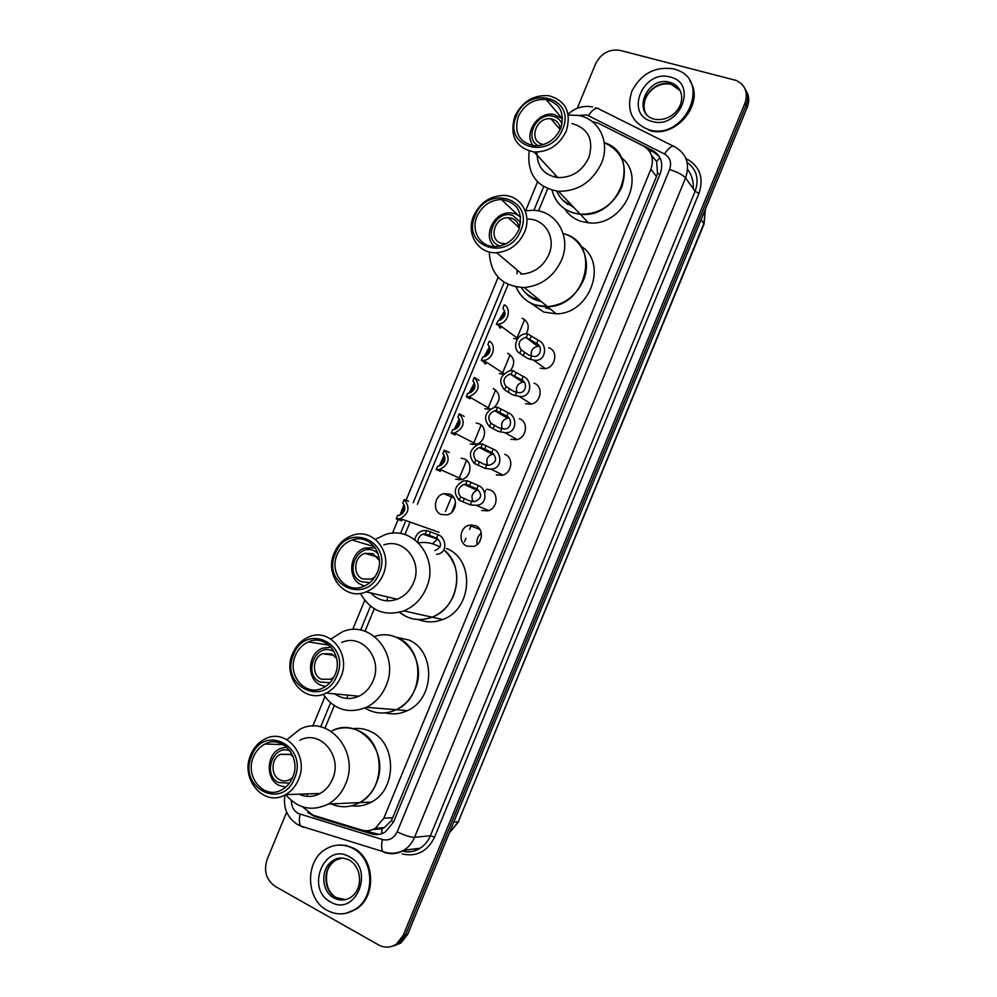 <?xml version="1.0" encoding="UTF-8"?>
<svg xmlns="http://www.w3.org/2000/svg" width="997" height="997" viewBox="0 0 997 997"><rect width="100%" height="100%" fill="white"/><g stroke="black" fill="none" stroke-linecap="round" stroke-linejoin="round"><path stroke-width="1.5" d="M548.662 347.716C558.781 350.695 555.528 368.018 544.698 368.716L540.224 368.217M534.043 383.222C543.864 386.225 541.097 403.075 530.578 404.209L525.593 403.735M519.4 418.752C528.946 421.781 526.615 438.194 516.409 439.727L510.95 439.291M504.756 454.32C514.028 457.386 512.097 473.388 502.201 475.27L496.282 474.884M486.872 489.24L490.088 489.926C499.111 493.017 497.528 508.644 487.944 510.838L481.613 510.501M475.407 525.556C484.206 528.697 482.934 543.963 473.637 546.431L466.92 546.157C458.034 542.904 459.58 527.488 469.001 525.232L475.407 525.556M507.647 353.312C514.527 357.387 515.499 363.12 510.564 370.51M503.51 374.137L499.273 373.613M493.154 388.469C500.743 393.641 501.092 399.947 494.213 407.362M490.2 409.156L484.779 408.782M476.167 423.064L478.647 423.638C487.994 426.666 485.589 442.967 475.557 444.425L470.26 443.977M461.2 458.209L464.116 458.857C473.226 461.91 471.195 477.825 461.437 479.619L455.729 479.208M522.129 318.205C528.435 321.545 529.806 326.754 526.242 333.833M517.468 339.005L513.767 338.482M449.585 494.101C458.458 497.191 456.751 512.757 447.292 514.838L441.185 514.477C432.237 511.262 434.206 495.559 443.765 493.702L449.585 494.101M302.59 806.847L312.809 815.085L361.612 830.015C366.36 831.386 370.921 830.825 375.321 828.32L383.808 818.275L650.891 169.266C654.319 158.897 651.789 151.12 643.289 145.923L598.2 123.192L592.056 121.435M550.518 309.145L545.546 307.936M417.618 614.177L416.92 613.791M567.031 204.049L566.682 203.326M372.828 829.541L382.038 828.781L384.418 827.572L391.16 820.73L392.718 817.665L656.462 176.581L657.497 173.353L656.612 161.502L651.527 155.358M547.665 188.745L538.492 210.953M508.134 284.494L417.382 504.332M410.054 522.079L404.894 534.591M374.261 608.793L364.989 631.251M334.282 705.639L324.985 728.159M451.753 512.321L455.529 502.824M479.532 541.87L481.439 536.648M477.114 544.549C476.342 539.925 477.737 536.087 481.302 533.034M577.251 108.262L595.62 63.783C601.091 53.252 609.242 48.791 620.109 50.386L736.272 80.458C745.407 85.106 748.298 92.659 744.946 103.127L403.212 935.385L396.494 944.034C390.712 947.848 384.742 948.147 378.573 944.919L275.172 886.383C266.187 879.927 263.52 870.929 267.146 859.389L286.662 812.144M745.058 88.895C748.037 93.843 748.373 99.289 746.092 105.233L405.467 934.85L398.775 943.474L391.946 946.352L398.775 943.474L405.467 934.85L746.092 105.233C748.373 99.289 748.037 93.843 745.058 88.895M307.836 812.605L314.429 816.418L371.37 833.853C376.131 835.237 380.704 834.663 385.104 832.134L393.429 822.226L660.238 173.64C663.641 163.346 661.111 155.619 652.661 150.447L597.876 123.03M378.997 834.377L363.319 830.439M647.826 149.276L654.132 152.454L659.241 156.454M746.205 91.039C749.171 95.974 749.507 101.407 747.227 107.327L407.711 934.314L401.031 942.913L394.226 945.779M485.676 490.35L484.679 492.767M471.469 524.846L469.587 529.407M465.935 538.268L464.515 541.72M648.598 129.635C631.712 122.743 626.104 109.982 631.786 91.35C641.071 73.678 655.017 66.188 673.623 68.855L676.577 69.79C712.107 81.343 684.391 141.15 648.823 129.697L648.598 129.635M689.862 80.944C705.564 102.915 675.729 139.156 649.359 130.445L649.134 130.383M543.801 144.528L542.231 144.191C527.899 140.702 536.386 116.213 550.992 118.892L552.55 119.216C557.286 120.799 559.853 124.189 560.252 129.373M538.255 145.761C523.163 138.097 537.433 110.991 553.696 116.45C557.622 117.634 560.401 120.089 562.046 123.827M533.333 145.724C523.026 133.984 537.769 111.265 553.721 114.381L562.532 118.78M572.714 206.304C565.187 203.55 559.878 198.503 556.8 191.162M554.88 177.142L555.204 174.712M562.931 200.322L574.035 207.7M572.951 212.835C561.959 209.058 554.993 201.531 552.064 190.253C556.014 204.335 565.411 212.324 580.254 214.23L572.951 212.835M621.131 157.501C647.489 176.955 622.178 227.391 588.404 222.792L581.201 221.409C574.122 219.116 568.614 214.928 564.638 208.834M567.654 204.485L567.243 203.687M604.219 142.621C642.355 154.012 620.57 219.49 580.254 214.23C599.023 214.392 612.819 205.507 621.642 187.548C628.309 166.275 622.502 151.295 604.219 142.621M568.278 115.041L578.16 115.428C598.873 118.518 610.638 142.272 601.403 163.346C592.218 182.065 577.899 191.387 558.47 191.324C536.635 187.386 526.865 173.989 529.17 151.133M571.929 123.503C588.367 128.339 594 139.73 588.828 157.688C582.186 171.16 571.879 177.79 557.884 177.591C543.888 175.16 536.922 166.661 536.997 152.105M566.259 131.106C559.329 145.163 548.612 152.142 534.118 152.03C515.711 147.843 509.293 135.966 514.838 116.387C522.229 101.582 533.569 94.69 548.836 95.7C565.86 100.585 571.667 112.399 566.259 131.106M562.595 129.186C550.344 161.389 502.114 146.945 516.371 115.964C528.049 84.259 576.702 97.532 562.595 129.186M518.328 116.524C524.372 104.411 533.644 98.74 546.132 99.488C560.227 103.451 565.05 113.16 560.588 128.613C554.855 140.216 546.007 145.948 534.031 145.799C519.013 142.309 513.779 132.551 518.328 116.524M552.575 171.87L545.047 163.782M327.128 910.361C305.057 899.12 305.057 859.451 326.829 848.497C335.366 843.948 343.977 843.886 352.689 848.285C374.224 858.579 375.832 897.35 354.92 909.526C345.772 915.034 336.512 915.308 327.128 910.361M337.784 845.095L345.847 845.406L353.574 848.198C375.096 858.467 376.704 897.188 355.817 909.364L345.71 913.352M506.027 243.791L501.304 243.28C488.119 239.691 494.338 216.91 508.258 217.707L511.648 218.243C516.309 219.963 518.839 223.453 519.225 228.712M500.008 246.022C481.75 240.626 494.986 208.996 512.794 215.464L520.683 222.381M494.587 246.595C482.149 236.538 493.64 211.825 510.252 212.909L515 213.67L520.596 216.835M536.212 297.355L535.576 298.901C529.482 296.757 524.721 292.981 521.306 287.56M517.019 273.814L517.019 269.913M527.887 294.825L536.984 300.06M534.99 304.908C526.117 301.692 519.811 295.723 516.097 287.011C522.116 300.109 532.585 306.665 547.49 306.652L534.99 304.908M580.603 245.947C608.581 262.51 590.087 314.092 556.176 313.818L543.839 312.073L530.317 302.889M532.747 298.203L532.248 297.517M539.576 300.807L539.165 299.798M564.29 233.859C601.303 243.343 586.859 306.839 547.49 306.652C563.953 305.045 575.905 296.333 583.357 280.493C591.869 260.965 581.887 238.208 563.155 233.522M549.995 308.721L545.671 307.612M521.007 273.278L520.833 274.138M525.245 210.803L533.245 210.305C556.525 210.616 571.792 236.937 561.498 260.155C553.734 276.643 541.334 285.778 524.285 287.535C502.039 286.401 490.374 274.549 489.278 251.967M528.398 219.103C545.185 219.078 556.239 237.959 548.861 254.596C543.24 266.486 534.292 272.991 521.992 274.113L496.606 252.69C478.099 254.061 465.661 233.734 473.675 215.888C479.943 202.777 489.863 195.948 503.41 195.412C520.808 195.275 532.224 214.841 524.509 232.214C518.652 244.614 509.355 251.443 496.606 252.69M520.808 230.382C508.507 262.71 460.826 246.745 475.108 215.713C486.835 183.897 534.94 198.677 520.808 230.382M477.04 216.337C482.174 205.619 490.275 199.998 501.354 199.5C517.543 202.329 523.363 212.411 518.814 229.746C513.966 239.99 506.277 245.611 495.746 246.583C480.616 247.617 470.484 230.98 477.04 216.337M541.234 301.505C534.193 300.197 528.497 296.832 524.16 291.373M516.284 269.29L506.389 260.94M374.872 577.001L371.158 579.157L362.634 578.933C352.327 574.908 354.01 556.5 364.927 553.36L373.077 553.659L379.396 560.638M369.887 582.609L361.475 581.737C343.753 574.584 357.038 542.443 374.236 550.855L377.988 553.31M364.728 585.9L361.649 584.878C346.744 579.02 349.274 552.425 365.064 547.989L375.246 547.889M406.44 616.682L399.423 612.332C409.244 619.847 420.123 621.467 432.075 617.18C423.276 620.495 414.727 620.333 406.44 616.682M435.976 545.035L440.126 547.179C433.446 543.191 426.242 541.732 418.516 542.817M443.914 549.895C465.587 566.209 458.358 608.108 432.075 617.18C441.983 613.043 449.198 605.74 453.747 595.246C459.978 577.113 456.701 562.009 443.914 549.895M446.394 548.5C475.12 558.943 472.715 609.366 442.631 619.536C434.418 622.639 426.367 622.639 418.491 619.548M387.671 596.966L387.01 600.867M375.395 539.315L385.079 534.691C412.87 524.572 439.802 558.445 426.355 588.006C421.619 598.935 414.116 606.562 403.872 610.887C384.817 616.732 370.336 610.899 360.416 593.365M383.857 544.948C403.773 537.458 423.114 561.722 413.493 582.821C410.066 590.723 404.632 596.181 397.205 599.222C386.973 602.662 378.15 600.568 370.734 592.941M383.097 574.721C379.521 582.958 373.875 588.666 366.173 591.857C344.825 601.216 323.938 575.194 334.257 552.924C338.095 544.15 344.202 538.28 352.577 535.314C373.214 527.45 393.154 552.674 383.097 574.721M379.234 573.225C366.771 605.952 320.984 584.815 335.341 553.647C347.218 521.394 393.454 541.321 379.234 573.225M337.185 554.469C340.326 547.291 345.311 542.48 352.153 540.025C369.152 533.445 385.602 554.245 377.327 572.378C374.361 579.195 369.688 583.893 363.307 586.498C345.822 594.087 328.723 572.764 337.185 554.469M420.572 614.613L407.337 611.66M333.995 677L330.643 679.256L321.221 679.194C311.5 675.019 312.485 657.459 322.604 653.708L331.677 653.858L336.6 658.344M329.97 682.708L320.049 682.01C302.54 674.284 315.862 642.043 332.848 651.041L334.294 651.839M325.496 686.484L320.299 684.976C306.253 678.907 307.761 653.546 322.405 648.212L331.029 647.09M368.055 709.777L364.89 707.995C374.872 714.026 385.303 714.6 396.195 709.739C386.649 714.089 377.265 714.101 368.055 709.777M395.572 637.071L408.683 639.962C435.851 650.792 435.178 698.897 407.324 710.649C400.121 714.014 392.793 714.749 385.341 712.855M397.666 637.943C425.171 648.922 424.423 697.788 396.195 709.739C404.732 705.477 411.013 698.635 415.039 689.226C428.162 660.425 401.517 626.515 374.673 636.522M347.617 695.121L347.068 698.473M330.879 639.052L342.27 631.886C370.386 619.025 400.183 654.842 385.989 685.924C381.789 695.732 375.271 702.86 366.435 707.297C348.8 714.263 334.356 709.926 323.115 694.261M341.722 642.479C361.849 633.033 383.209 658.681 373.065 680.864C370.024 687.942 365.301 693.052 358.883 696.205C350.333 699.906 342.307 699.134 334.805 693.9M340.849 677.038C337.684 684.428 332.774 689.774 326.119 693.065C304.646 704.443 281.752 676.926 292.607 653.608C296.022 645.72 301.343 640.199 308.596 637.046C329.446 627.163 351.455 653.882 340.849 677.038M336.936 675.654C324.436 708.493 279.21 685.811 293.579 654.593C305.518 622.215 351.193 643.688 336.936 675.654M295.411 655.478C298.203 649.035 302.54 644.511 308.459 641.906C325.645 633.668 343.778 655.69 335.054 674.732C332.425 680.851 328.362 685.251 322.854 687.955C305.244 697.19 286.513 674.633 295.411 655.478M292.545 777.672L289.828 779.642C286.413 781.374 283.036 781.399 279.683 779.729C270.461 775.392 270.935 758.53 280.344 754.318L290.177 754.318L293.018 756.411M289.392 783.168L278.512 782.545C261.924 774.669 273.44 743.401 290.139 750.94M285.678 787.144L278.836 785.337C265.514 779.043 266.286 754.679 279.895 748.672L286.625 746.99M331.876 730.838C341.074 726.701 350.196 726.788 359.269 731.1C385.403 742.491 385.964 789.462 359.718 802.597C367.12 798.335 372.629 791.954 376.243 783.443C390.488 752.324 359.119 716.12 331.876 730.838M352.851 728.707C359.107 727.86 365.126 728.844 370.896 731.661C396.719 742.89 397.329 789.126 371.445 802.062C365.126 805.514 358.521 806.772 351.642 805.825M307.437 793.899L307.051 796.366M331.241 803.931C340.787 808.056 350.283 807.62 359.718 802.597L371.445 802.062M286.924 739.649L299.91 729.306C328.088 713.964 360.366 751.663 345.523 784.103C341.759 792.964 336.039 799.619 328.362 804.056C311.986 811.845 297.754 808.692 285.665 794.609M299.86 740.235C320.025 729.031 343.142 756.025 332.524 779.156C329.795 785.549 325.658 790.334 320.087 793.487C313.07 797.151 306.042 797.376 299.025 794.173M298.489 779.642C295.648 786.334 291.336 791.319 285.566 794.609C264.118 807.782 239.517 778.794 250.845 754.567C253.899 747.426 258.584 742.254 264.89 739.039C285.778 727.336 309.569 755.502 298.489 779.642M294.526 778.358C281.977 811.321 237.311 787.069 251.705 755.813C263.707 723.299 308.796 746.329 294.526 778.358M253.525 756.76C256.017 750.928 259.831 746.691 264.978 744.036C282.176 734.315 301.792 757.521 292.669 777.386C290.314 782.907 286.737 787.019 281.952 789.724C264.379 800.441 244.228 776.675 253.525 756.76M505.118 312.971L500.706 320.012M496.319 324.075L498.238 320.685C505.105 318.118 506.65 313.968 502.874 308.21L504.27 304.833C512.234 309.195 507.61 323.863 498.164 324.112L496.319 324.075L499.809 326.605L500.718 327.988L499.846 327.976L498.213 324.15M498.724 320.623L504.681 310.703M490.1 348.938L485.838 356.278M481.339 360.378L482.735 357.001L483.582 356.963C490.188 354.271 491.621 350.109 487.894 344.488L489.29 341.111C497.017 345.473 492.854 359.755 483.67 360.391L481.339 360.378L484.916 362.709L485.875 363.93L485.053 363.818L483.769 361.961M483.857 356.926L489.577 346.732M475.058 384.954L470.995 392.569M479.058 380.455L474.298 377.439C480.791 385.54 479.071 391.958 469.126 396.694L466.334 396.719L469.251 398.414M469.014 393.242L474.447 382.811M466.334 396.719L467.73 393.341L468.889 393.267C475.245 390.463 476.578 386.313 472.902 380.817L474.298 377.439M459.991 421.033L456.152 428.872M464.203 416.459L459.293 413.792C465.686 421.719 464.103 428.124 454.545 433.022L451.317 433.097L454.769 434.854M451.317 433.097L452.725 429.707L454.171 429.595L459.305 418.939M454.171 429.595C460.278 426.691 461.524 422.554 457.897 417.182L459.293 413.792M444.899 457.162L441.322 465.188M449.335 452.501L444.263 450.183C450.569 457.959 449.124 464.353 439.926 469.375L436.287 469.512L440.338 471.307M439.341 465.973L444.139 455.131M436.287 469.512L437.695 466.122L439.415 465.96C445.298 462.969 446.444 458.832 442.867 453.573L444.263 450.183M404.77 506.526L401.853 514.153M408.558 501.242L404.196 499.584C410.29 507.174 408.982 513.517 400.271 518.627L396.245 518.839L401.604 520.833L402.227 519.312M399.947 515.063L404.034 504.519M396.245 518.839L397.641 515.461L399.635 515.25C405.206 512.184 406.253 508.096 402.8 502.962L404.196 499.584M521.194 349.922L528.846 355.119L532.847 356.29C540.573 358.172 543.166 346.732 536.747 343.554L525.681 337.335C518.864 339.977 517.368 344.177 521.194 349.922L519.786 353.337L527.5 358.397L533.47 360.091L545.446 368.603M519.786 353.337C511.797 348.825 516.259 334.269 525.743 333.858L527.799 333.895L538.131 340.189C548.163 343.828 546.269 362.908 533.47 360.091M527.799 333.895L526.391 337.298M539.315 346.295L537.707 346.246C532.535 347.617 530.466 350.907 531.513 356.091M506.077 386.599L513.879 391.447L518.34 392.594C526.042 393.965 527.936 382.773 521.792 379.832L510.227 374.025C503.684 376.804 502.301 380.991 506.077 386.599L504.669 390.014L512.52 394.725L519.188 396.382L531.339 404.059M504.669 390.014C498.014 381.689 499.833 375.196 510.128 370.56L512.695 370.548L523.188 376.467C532.759 379.795 531.924 398.376 519.188 396.382M512.695 370.548L511.287 373.962M524.11 382.15L522.578 382.175C517.381 383.845 515.499 387.26 516.932 392.444M490.935 423.314L498.886 427.813L503.797 428.909C511.436 429.794 512.72 418.89 506.825 416.148L496.157 410.664L494.774 410.764C488.493 413.655 487.221 417.843 490.935 423.314L489.527 426.728L497.54 431.09L504.868 432.686L517.181 439.54M489.527 426.728C482.972 418.59 484.642 412.122 494.524 407.299L497.565 407.25L508.221 412.77C517.381 415.861 517.468 433.894 504.868 432.686M497.565 407.25L496.157 410.664M508.856 418.067L507.448 418.167C502.251 420.111 500.544 423.663 502.351 428.835M475.793 460.066L483.894 464.216L489.228 465.238C496.693 462.496 497.578 458.246 491.857 452.501L481.003 447.404L479.333 447.553C473.301 450.544 472.129 454.707 475.793 460.066L474.373 463.48L485.277 468.453L490.499 468.989L502.987 475.046M474.373 463.48C467.917 455.529 469.437 449.061 478.934 444.101L482.423 443.977L493.241 449.124C502.027 451.99 502.924 469.462 490.499 468.989M482.423 443.977L481.003 447.404M493.577 454.034L492.331 454.183C487.122 456.414 485.614 460.091 487.795 465.225M460.626 496.842L468.877 500.644L474.609 501.591C481.788 498.575 482.548 494.35 476.853 488.879L465.848 484.168L463.892 484.38C458.109 487.446 457.012 491.608 460.626 496.842L459.206 500.27L470.272 504.856L476.08 505.292L488.754 510.576M459.206 500.27C452.862 492.468 454.246 486.025 463.356 480.928L467.257 480.753L478.248 485.502C486.71 488.181 488.293 505.105 476.08 505.292M467.257 480.753L465.848 484.168M478.273 490.075L477.214 490.25C472.017 492.755 470.696 496.543 473.251 501.641M434.842 550.643C441.696 547.378 442.307 543.191 436.661 538.068L425.27 533.906L423.04 534.168C419.513 535.601 417.83 538.293 417.955 542.268M414.827 539.639C415.799 535.165 418.316 532.199 422.379 530.753L426.679 530.491L438.044 534.704C446.17 537.171 448.476 553.385 436.512 554.27M426.679 530.491L425.27 533.906M437.671 538.854L432.486 543.776M660.014 174.176L657.497 173.353M656.612 161.502L659.939 157.676M393.566 821.902L391.16 820.73M381.664 833.716L382.038 828.781M656.462 176.581L650.891 169.266M392.718 817.665L383.808 818.275M291.336 800.579C291.386 806.448 293.654 810.735 298.153 813.452L382.437 839.549C389.017 840.994 393.94 838.402 397.217 831.797L669.585 169.502C671.866 162.623 670.158 157.464 664.488 153.999L588.392 115.702L586.423 114.942L578.297 115.453M303.325 827.286L300.795 826.077C299.15 823.634 298.926 819.696 300.122 814.275M685.924 158.573L687.656 159.433C700.143 167.01 703.919 178.326 698.972 193.368L434.58 837.081C427.401 851.538 416.596 857.146 402.165 853.943M744.946 103.127L747.227 107.327M403.212 935.385L407.711 934.314M664.488 153.999C669.149 147.082 672.751 144.789 675.318 147.132C686.646 153.987 690.061 164.256 685.55 177.952L695.108 191.324C699.308 179.049 696.629 169.365 687.083 162.274M588.392 115.702C592.953 108.96 596.667 106.816 599.533 109.284L673.274 146.11M595.608 107.788L596.904 108.187M299.412 825.628L297.692 824.594M669.585 169.502C677.374 171.983 682.696 174.799 685.55 177.952L414.553 837.33C412.21 842.864 408.683 847.138 403.959 850.154C397.965 853.768 391.684 854.603 385.129 852.684L386.138 852.572M397.217 831.797C404.595 835.461 410.378 837.306 414.553 837.33L430.392 835.735L695.108 191.324L698.972 193.368M402.464 851.014C408.62 852.535 414.465 851.625 420.024 848.285C424.66 845.331 428.112 841.144 430.392 835.735L434.58 837.081M543.677 186.701L533.918 210.342M504.195 282.325L413.194 502.737M405.206 522.067L400.47 533.557M370.485 606.176L360.615 630.092M330.555 702.897L320.66 726.863M686.671 160.704L687.656 159.433M385.129 852.684L382.823 851.538C381.353 849.108 381.228 845.107 382.437 839.549M404.794 851.5L404.919 850.042M654.132 152.454L652.661 150.447M373.775 833.642L371.37 833.853M316.722 816.281L314.429 816.418M693.276 188.769C693.675 181.404 691.781 174.936 687.581 169.39M701.115 219.652L704.069 224.038L458.321 821.702L703.907 223.428L705.39 209.245L704.069 224.038M449.273 833.068L458.321 821.702L453.785 822.076M445.485 511.511L452.04 495.596M458.533 479.856L466.596 460.327M473.077 444.6L481.127 425.083M487.608 409.368L495.646 389.877M502.114 374.174L510.152 354.695M516.62 339.017L524.646 319.563M653.745 119.042C631.338 112.686 647.576 75.485 669.772 82.315L671.193 82.751C676.676 84.87 680.091 88.783 681.437 94.516M651.988 121.41C624.047 114.817 643.028 68.805 670.246 77.068C698.66 83.237 679.343 130.208 651.988 121.41M646.305 113.982C637.208 100.622 654.929 79.112 670.956 84.172L680.241 90.69M345.685 899.606L336.064 897.574C322.729 890.869 322.517 866.916 335.64 860.124L333.521 860.374C337.447 857.507 342.532 857.308 348.788 859.775C361.275 866.194 364.204 888.265 350.62 897.499C345.136 900.727 339.566 900.864 333.945 897.923C320.573 891.206 320.373 867.191 333.521 860.374C338.531 857.632 343.629 857.445 348.825 859.838M330.58 901.961C304.995 888.888 324.374 841.904 349.224 856.672C375.271 869.396 355.543 917.377 330.58 901.961M336.089 897.574C328.225 892.452 325.196 883.978 327.016 872.163C328.138 867.502 331.016 863.489 335.64 860.124L342.046 858.006M499.846 327.976L500.257 326.979M499.809 326.605L500.22 325.608M485.053 363.818L485.377 363.045M484.916 362.709L485.402 361.525M469.998 398.837L470.547 397.516M455.068 435.016L455.654 433.595M440.126 471.22L440.736 469.737M400.283 520.26L400.869 518.839M538.131 340.189L536.747 343.554M531.575 356.103L530.192 359.468M524.572 352.327L523.176 355.73M531.139 336.388L529.743 339.778M523.188 376.467L521.792 379.832M516.62 392.394L515.237 395.759M509.542 388.793L508.134 392.195M516.122 372.841L514.714 376.23M508.221 412.77L506.825 416.148M501.653 428.722L500.257 432.087M494.5 425.295L493.091 428.698M501.08 409.331L499.671 412.721M493.241 449.124L491.857 452.501M486.661 465.076L485.277 468.453M479.432 461.835L478.024 465.238M486.025 445.846L484.617 449.248M478.248 485.502L476.853 488.879M471.668 501.479L470.272 504.856M464.353 498.413L462.957 501.815M470.958 482.411L469.55 485.813M438.044 534.704L436.661 538.068M430.592 531.862L429.196 535.252M384.418 827.572L375.321 828.32M443.765 493.702L454.021 497.939M469.001 525.232L479.869 529.37M592.554 106.941C583.345 105.271 575.194 107.688 568.116 114.169M284.93 794.945C283.023 807.445 286.999 817.166 296.844 824.095L300.795 826.077L382.823 851.538C389.989 854.18 397.03 853.719 403.959 850.154L420.024 848.285C414.602 851.75 408.708 852.684 402.327 851.089M396.494 944.034L401.031 942.913M537.557 181.853L525.631 210.741M498.164 277.253L406.041 500.295M398.115 519.499L392.432 533.258M364.728 600.356L352.651 629.568M324.872 696.841L312.771 726.14M458.844 821.441L449.248 833.131M654.543 119.266C678.134 122.943 692.765 92.459 671.193 82.751L672.377 84.608L670.993 84.222C654.555 81.131 641.719 96.971 644.461 109.508M648.823 129.697L649.359 130.445M558.47 191.324L588.404 222.792M550.992 118.892L560.152 129.598M557.884 177.591L534.118 152.03M561.548 117.858L546.132 99.488M354.92 909.526L355.817 909.364M524.285 287.535L556.176 313.818M508.258 217.707L519.15 227.727M517.617 214.766L501.354 199.5M403.872 610.887L442.631 619.536M364.927 553.36L377.34 556.949M397.205 599.222L366.173 591.857M374.411 546.742L352.153 540.025M366.435 707.297L407.324 710.649M322.604 653.708L334.045 655.378M358.883 696.205L326.119 693.065M329.047 645.159L308.459 641.906M280.344 754.318L290.476 754.48M359.718 802.597L328.362 804.056M320.087 793.487L285.566 794.609M283.26 744.56L264.978 744.036M498.164 324.112L517.854 338.457M500.718 327.988L501.354 326.443M483.67 360.391L503.959 373.663M485.875 363.93L486.561 362.285M469.126 396.694L490.35 409.044M454.545 433.022L476.379 444.226M439.926 469.375L462.284 479.383M400.271 518.627L439.079 532.311M537.707 346.246L525.681 337.335M522.578 382.175L510.227 374.025M507.448 418.167L494.774 410.764M492.331 454.183L479.333 447.553M477.214 490.25L463.892 484.38M437.147 538.991L423.04 534.168"/></g></svg>
